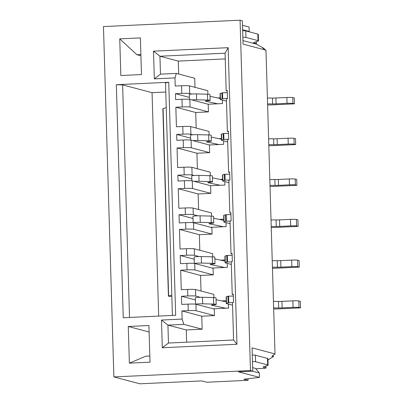 <?xml version="1.0" encoding="UTF-8"?>
<svg xmlns="http://www.w3.org/2000/svg" width="404" height="404" viewBox="0 0 404 404"><rect width="100%" height="100%" fill="white"/><g stroke="black" fill="none" stroke-linecap="round" stroke-linejoin="round"><path stroke-width="0.61" d="M189.476 99.313L189.33 94.374A4.414 0.313 -1.7 0 1 191.632 94.031A4.414 0.313 -1.7 0 1 192.708 93.97A4.414 0.313 -1.7 0 1 196.45 93.92L207.454 94.203A6.54 0.465 -1.7 0 1 209.969 94.491L210.141 100.359A6.54 0.465 -1.7 0 1 207.252 100.828A4.414 0.313 178.3 0 0 205.298 101.146A4.414 0.313 178.3 0 0 205.479 101.227L217.796 103.793L222.498 103.575L222.397 100.086M189.415 97.404L175.447 93.703L175.619 99.571L181.972 99.273A6.54 0.465 -1.7 0 1 189.855 99.384L191.804 99.899A4.414 0.313 -1.7 0 1 192.88 99.838A4.414 0.313 -1.7 0 1 196.627 99.783L207.626 100.066A6.54 0.465 -1.7 0 1 210.141 100.359M190.683 140.057L190.537 135.118A4.414 0.313 -1.7 0 1 192.839 134.774A4.414 0.313 -1.7 0 1 193.915 134.714A4.414 0.313 -1.7 0 1 197.662 134.658L208.661 134.941A6.54 0.465 -1.7 0 1 211.176 135.229L211.353 141.097A6.54 0.465 -1.7 0 1 208.459 141.567A4.414 0.313 178.3 0 0 206.505 141.885A4.414 0.313 178.3 0 0 206.691 141.971L219.003 144.531L223.705 144.314L223.604 140.824M190.627 138.143L176.654 134.446L176.831 140.309L183.184 140.016A6.54 0.465 -1.7 0 1 191.067 140.122L193.011 140.637A4.414 0.313 -1.7 0 1 194.092 140.577A4.414 0.313 -1.7 0 1 197.834 140.526L208.838 140.809A6.54 0.465 -1.7 0 1 211.353 141.097M191.895 180.795L191.743 175.856A4.414 0.313 -1.7 0 1 194.046 175.513A4.414 0.313 -1.7 0 1 195.127 175.452A4.414 0.313 -1.7 0 1 198.869 175.397L209.873 175.679A6.54 0.465 -1.7 0 1 212.388 175.972L212.56 181.835A6.54 0.465 -1.7 0 1 209.666 182.305A4.414 0.313 178.3 0 0 207.717 182.623A4.414 0.313 178.3 0 0 207.898 182.709L220.215 185.269L224.917 185.052L224.811 181.568M191.834 178.881L177.866 175.184L178.038 181.053L184.391 180.755A6.54 0.465 -1.7 0 1 192.274 180.861L194.223 181.381A4.414 0.313 -1.7 0 1 195.299 181.315A4.414 0.313 -1.7 0 1 199.046 181.265L210.045 181.548A6.54 0.465 -1.7 0 1 212.56 181.835M175.447 93.703L181.8 93.41A6.54 0.465 -1.7 0 1 189.683 93.516L191.632 94.031M210.024 96.344L220.21 98.465M217.625 97.925L220.19 97.808M176.654 134.446L183.007 134.148A6.54 0.465 -1.7 0 1 190.89 134.259L192.839 134.774M211.231 137.082L221.417 139.203M218.832 138.668L221.397 138.547M228.482 131.704L227.386 131.416L226.422 98.823L227.497 98.616L227.26 90.466L226.179 90.678L225.068 53.197L228.159 47.682L153.505 51.157L154.328 78.861L174.977 77.896L176.361 73.412L160.479 74.154L154.328 78.861M227.275 90.966L226.179 90.678M226.21 300.692L221.735 300.899M213.236 308.802L228.568 308.085L228.452 304.111M223.796 219.21L219.316 219.417M210.817 227.321L226.149 226.609L226.033 222.629M225.003 259.949L220.528 260.161M212.024 268.059L227.361 267.347L227.24 263.373M178.679 74.028L178.29 61.085L225.235 58.898M176.361 73.412L194.708 78.27L194.975 87.32M174.977 77.896L175.22 86.047L181.573 85.749A6.54 0.465 -1.7 0 1 189.456 85.86L207.802 90.713L207.903 94.218M191.804 99.899L208.201 104.237L217.796 103.793M208.201 104.237L208.429 111.898L195.723 112.489L196.187 128.058M195.723 112.489L175.846 107.232L176.427 126.785L182.78 126.487A6.54 0.465 -1.7 0 1 190.663 126.598L209.009 131.452L209.115 134.956M193.011 140.637L209.413 144.98L219.003 144.531M209.413 144.98L209.641 152.636L196.935 153.232L197.394 168.801M196.935 153.232L177.058 147.97L177.639 167.524L183.992 167.231A6.54 0.465 -1.7 0 1 191.875 167.337L210.221 172.195L210.322 175.695M212.443 177.826L220.039 179.406L222.609 179.285M194.223 181.381L210.62 185.719L220.215 185.269M210.62 185.719L210.848 193.38L198.142 193.971L198.606 209.54M197.874 215.812L193.274 214.595L193.082 208.075L211.428 212.933L211.524 216.11M193.708 229.26L193.516 222.745L211.863 227.598L212.06 234.118L193.708 229.26A6.54 0.465 178.3 0 0 185.83 229.154L179.477 229.447L199.349 234.709L212.06 234.118M199.349 234.709L199.813 250.278M199.081 256.55L194.486 255.333L194.289 248.819L212.64 253.672L212.731 256.848M194.92 270.003L194.728 263.484L213.075 268.337L213.267 274.856L194.92 270.003A6.54 0.465 178.3 0 0 187.037 269.892L180.684 270.19L200.561 275.447L213.267 274.856M200.561 275.447L201.02 291.016M200.293 297.294L195.693 296.076L195.501 289.557L213.847 294.41L213.943 297.586M196.127 310.742L195.935 304.222L214.282 309.08L214.474 315.595L196.127 310.742A6.54 0.465 178.3 0 0 188.249 310.631L181.891 310.929L201.768 316.191L214.474 315.595M201.768 316.191L202.157 329.225L183.81 324.372L167.928 325.109L186.274 329.962L202.157 329.225M186.638 342.188L186.274 329.962M240.067 20.2L103.469 26.563L113.867 376.922L250.465 370.559L240.067 20.2L242.36 20.806L243.051 44.112L265.984 50.177L275.003 353.934L252.066 347.864L252.758 371.17L250.465 370.559M119.741 38.86L140.39 37.895L141.476 74.563L120.826 75.523L119.741 38.86L136.895 54.717L140.92 55.782M148.924 325.518L128.275 326.477L129.366 363.146L150.015 362.186L148.924 325.518M175.659 315.297L168.746 82.27L116.332 84.709L123.245 317.741L175.659 315.297M183.81 324.372L182.133 319.074L161.489 320.039L162.307 347.738L236.961 344.264L228.159 47.682M182.133 319.074L181.891 310.929M195.935 304.222A6.54 0.465 178.3 0 0 188.052 304.116L181.699 304.409L181.457 296.263L195.43 299.96M195.693 296.076A6.54 0.465 178.3 0 0 187.809 295.965L181.457 296.263M195.501 289.557A6.54 0.465 178.3 0 0 187.618 289.446L181.265 289.744L180.684 270.19M194.728 263.484A6.54 0.465 178.3 0 0 186.845 263.373L180.492 263.671L180.25 255.52L194.218 259.222M194.486 255.333A6.54 0.465 178.3 0 0 186.603 255.227L180.25 255.52M194.289 248.819A6.54 0.465 178.3 0 0 186.411 248.707L180.053 249.005L179.477 229.447M193.516 222.745A6.54 0.465 178.3 0 0 185.633 222.634L179.28 222.932L179.038 214.782L193.011 218.478M193.274 214.595A6.54 0.465 178.3 0 0 185.391 214.489L179.038 214.782M193.082 208.075A6.54 0.465 178.3 0 0 185.199 207.969L178.846 208.262L178.265 188.708L184.618 188.416A6.54 0.465 -1.7 0 1 192.501 188.522L210.848 193.38M177.866 175.184L184.219 174.887A6.54 0.465 -1.7 0 1 192.102 174.998L194.046 175.513M177.058 147.97L183.411 147.672A6.54 0.465 -1.7 0 1 191.294 147.783L209.641 152.636M175.846 107.232L182.199 106.934A6.54 0.465 -1.7 0 1 190.082 107.045L208.429 111.898M129.527 317.448L122.624 84.891L152.056 92.678L165.781 92.041M152.056 92.678L158.686 316.09M220.039 179.406L222.629 179.942M229.689 172.442L228.598 172.154L227.629 139.562L228.709 139.355L228.467 131.204L227.386 131.416M198.142 193.971L178.265 188.708M248.026 378.715L248.071 380.305L206.772 382.229L201.803 380.916L139.86 383.8L113.867 376.922M249.212 31.825L249.086 27.038L242.491 25.29M248.071 380.305L243.864 379.194L259.484 377.397L238.461 371.832L252.758 371.17M172.412 315.448L165.509 82.896L168.746 82.27M128.275 326.477L149.116 331.997M149.828 356.005L145.844 356.187L129.366 363.146M116.332 84.709L122.624 84.891M153.505 51.157L159.944 56.227L225.068 53.197M160.479 74.154L159.944 56.227L178.29 61.085M228.598 172.154L229.674 171.947L229.916 180.093L228.841 180.3L229.805 212.893L230.886 212.686L231.128 220.831L230.048 221.044L231.017 253.636L232.108 253.924M162.307 347.738L168.458 343.036L233.578 340.001L232.467 302.52L233.547 302.313L233.305 294.163L232.224 294.375L231.26 261.782L232.335 261.575L232.093 253.424L231.017 253.636M233.578 340.001L236.961 344.264M161.489 320.039L167.928 325.109L168.458 343.036M252.49 371.18L259.358 372.998L259.484 377.397M256.363 368.701L262.257 368.428A4.904 0.348 178.3 0 0 266.009 367.978A4.904 0.348 178.3 0 0 265.872 367.903L263.6 367.302A16.342 1.156 -1.7 0 1 263.15 367.049A16.342 1.156 -1.7 0 1 263.61 366.756L267.65 365.458A16.342 1.156 178.3 0 0 268.11 365.171A16.342 1.156 178.3 0 0 267.66 364.913L255.586 361.721A4.904 0.348 178.3 0 0 252.475 361.565M273.367 355.151A6.54 1.515 -92.7 0 1 273.331 356.636L267.958 360.02M242.945 40.582L256.262 44.107L264.186 48.536A6.54 1.515 -92.7 0 1 264.241 49.091M171.806 295.041L168.625 296.006A6.54 0.465 -1.7 0 0 168.417 296.127L162.852 108.727A6.54 0.465 178.3 0 1 163.064 108.605L168.625 296.006M171.852 296.556L168.594 296.233A6.54 0.465 -1.7 0 1 168.417 296.127M166.241 107.641L163.064 108.605M140.88 54.53L136.895 54.717M255.54 43.915A4.904 0.348 178.3 0 0 256.383 43.693A4.904 0.348 178.3 0 0 256.247 43.617L253.975 43.016A16.342 1.156 -1.7 0 1 253.525 42.758A16.342 1.156 -1.7 0 1 253.985 42.47L258.025 41.173A16.342 1.156 178.3 0 0 258.489 40.885A16.342 1.156 178.3 0 0 258.035 40.627L245.96 37.436A4.904 0.348 178.3 0 0 242.849 37.279M273.331 356.636L271.887 356.252L275.003 353.934M264.186 48.536L262.746 48.157L265.984 50.177M259.358 372.998L255.439 368.372L252.651 367.635M255.586 361.721L255.394 355.202A4.904 0.348 178.3 0 0 252.278 355.05M255.394 355.202L267.463 358.399L267.66 364.913M268.11 365.171L267.918 358.651A16.342 1.156 178.3 0 0 267.463 358.399M245.96 37.436L245.768 30.916A4.904 0.348 178.3 0 0 242.658 30.76M245.768 30.916L257.838 34.108L258.035 40.627M258.489 40.885L258.292 34.365A16.342 1.156 178.3 0 0 257.838 34.108M230.901 213.186L229.805 212.893M232.467 302.601A8.171 0.576 178.3 0 0 228.765 302.712L226.528 303.298A9.807 0.692 178.3 0 0 226.296 303.46A9.807 0.692 178.3 0 0 226.568 303.611L232.547 305.192M225.775 308.217L211.534 305.252A4.414 0.313 -1.7 0 1 211.353 305.171A4.414 0.313 -1.7 0 1 213.307 304.853A6.54 0.465 178.3 0 0 216.196 304.384A6.54 0.465 178.3 0 0 213.686 304.091L202.682 303.808A4.414 0.313 178.3 0 0 195.718 304.177M273.665 308.964L274.745 308.974A4.904 0.348 178.3 0 0 278.194 308.903L300.531 307.863L299 307.459A4.904 0.348 178.3 0 0 293.092 307.378L282.133 307.888A4.904 0.348 -1.7 0 1 278.684 307.959L273.634 307.914M231.26 261.858A8.171 0.576 178.3 0 0 227.558 261.969L225.316 262.56A9.807 0.692 178.3 0 0 225.084 262.721A9.807 0.692 178.3 0 0 225.356 262.873L231.335 264.453M224.563 267.478L210.327 264.514A4.414 0.313 -1.7 0 1 210.146 264.428A4.414 0.313 -1.7 0 1 212.095 264.11A6.54 0.465 178.3 0 0 214.989 263.64A6.54 0.465 178.3 0 0 212.474 263.352L201.475 263.07A4.414 0.313 178.3 0 0 194.506 263.438M272.458 268.226L273.538 268.236A4.904 0.348 178.3 0 0 276.987 268.16L299.319 267.125L297.793 266.716A4.904 0.348 178.3 0 0 291.88 266.635L280.926 267.145A4.904 0.348 -1.7 0 1 277.472 267.216L272.427 267.175M230.053 221.119A8.171 0.576 178.3 0 0 226.346 221.23L224.109 221.821A9.807 0.692 178.3 0 0 223.877 221.978A9.807 0.692 178.3 0 0 224.149 222.134L230.129 223.715M223.356 226.735L209.121 223.776A4.414 0.313 -1.7 0 1 208.934 223.69A4.414 0.313 -1.7 0 1 210.888 223.372A6.54 0.465 178.3 0 0 213.777 222.902A6.54 0.465 178.3 0 0 211.267 222.614L200.263 222.331A4.414 0.313 178.3 0 0 193.299 222.7M271.251 227.487L272.326 227.492A4.904 0.348 178.3 0 0 275.775 227.422L298.112 226.381L296.581 225.977A4.904 0.348 178.3 0 0 290.673 225.897L279.714 226.407A4.904 0.348 -1.7 0 1 276.265 226.477L271.215 226.437M228.129 302.742L227.937 296.223L226.331 296.783A9.807 0.692 178.3 0 0 226.099 296.94L226.296 303.46M233.361 296.071A8.171 0.576 178.3 0 0 228.573 296.193L227.937 296.223M273.442 301.399L278.492 301.44A4.904 0.348 178.3 0 0 281.941 301.369L292.895 300.859L293.092 307.378M299 307.459L298.809 300.94A4.904 0.348 178.3 0 0 292.895 300.859M298.809 300.94L300.339 301.344L300.531 307.863M202.682 303.808L202.49 297.288A4.414 0.313 178.3 0 0 197.834 297.394A4.414 0.313 178.3 0 0 195.364 297.748L195.556 304.156M202.49 297.288L213.489 297.576L213.686 304.091M216.196 304.384L216.004 297.864A6.54 0.465 178.3 0 0 213.489 297.576M216.059 299.718L226.245 301.839M226.922 261.999L226.725 255.485L225.124 256.04A9.807 0.692 178.3 0 0 224.892 256.202L225.084 262.721M232.154 255.333A8.171 0.576 178.3 0 0 227.361 255.454L226.725 255.485M272.23 260.656L277.28 260.701A4.904 0.348 178.3 0 0 280.729 260.631L291.688 260.12L291.88 266.635M297.793 266.716L297.596 260.201A4.904 0.348 178.3 0 0 291.688 260.12M297.596 260.201L299.127 260.605L299.319 267.125M201.475 263.07L201.278 256.55A4.414 0.313 178.3 0 0 196.627 256.656A4.414 0.313 178.3 0 0 194.152 257.01L194.344 263.413M201.278 256.55L212.282 256.833L212.474 263.352M214.989 263.64L214.797 257.126A6.54 0.465 178.3 0 0 212.282 256.833M214.852 258.974L225.038 261.095M225.71 221.261L225.518 214.741L223.912 215.302A9.807 0.692 178.3 0 0 223.68 215.463L223.877 221.978M230.942 214.595A8.171 0.576 178.3 0 0 226.154 214.711L225.518 214.741M271.023 219.917L276.073 219.958A4.904 0.348 178.3 0 0 279.523 219.887L290.476 219.377L290.673 225.897M296.581 225.977L296.39 219.458A4.904 0.348 178.3 0 0 290.476 219.377M296.39 219.458L297.92 219.867L298.112 226.381M200.263 222.331L200.071 215.812A4.414 0.313 178.3 0 0 195.42 215.913A4.414 0.313 178.3 0 0 192.945 216.271L193.137 222.675M200.071 215.812L211.07 216.095L211.267 222.614M213.777 222.902L213.585 216.382A6.54 0.465 178.3 0 0 211.07 216.095M213.64 218.236L223.826 220.357M232.224 294.375L233.32 294.662M269.827 179.502L274.871 179.548A4.904 0.348 178.3 0 0 278.321 179.477L289.279 178.967A4.904 0.348 -1.7 0 1 295.188 179.048L296.718 179.452L296.895 185.32L274.558 186.355A4.904 0.348 -1.7 0 1 271.109 186.426L270.029 186.421M269.998 185.37L275.048 185.411A4.904 0.348 178.3 0 0 278.497 185.34L289.451 184.83A4.904 0.348 -1.7 0 1 295.364 184.911L296.895 185.32M228.911 182.648L222.927 181.068A9.807 0.692 -1.7 0 1 222.654 180.916A9.807 0.692 -1.7 0 1 222.887 180.755L225.129 180.164A8.171 0.576 -1.7 0 1 229.916 180.048M222.654 180.916L222.483 175.048A9.807 0.692 -1.7 0 1 222.715 174.892L224.321 174.331L224.493 180.194M224.321 174.331L224.952 174.301A8.171 0.576 -1.7 0 1 229.745 174.18M268.615 138.764L273.665 138.804A4.904 0.348 178.3 0 0 277.114 138.734L288.067 138.224A4.904 0.348 -1.7 0 1 293.981 138.304L295.511 138.713L295.683 144.576L273.351 145.617A4.904 0.348 -1.7 0 1 269.902 145.687L268.822 145.677M268.791 144.632L273.836 144.672A4.904 0.348 178.3 0 0 277.285 144.602L288.244 144.092A4.904 0.348 -1.7 0 1 294.157 144.172L295.683 144.576M227.699 141.91L221.72 140.329A9.807 0.692 -1.7 0 1 221.448 140.173A9.807 0.692 -1.7 0 1 221.68 140.016L223.917 139.425A8.171 0.576 -1.7 0 1 228.709 139.304M221.448 140.173L221.276 134.31A9.807 0.692 -1.7 0 1 221.503 134.148L223.109 133.588L223.286 139.456M223.109 133.588L223.745 133.557A8.171 0.576 -1.7 0 1 228.533 133.441M267.408 98.026L272.453 98.066A4.904 0.348 178.3 0 0 275.902 97.995L286.86 97.485A4.904 0.348 -1.7 0 1 292.774 97.566L294.299 97.97L294.476 103.838L272.139 104.878A4.904 0.348 -1.7 0 1 268.69 104.949L267.61 104.939M267.579 103.894L272.629 103.934A4.904 0.348 178.3 0 0 276.078 103.863L287.032 103.353A4.904 0.348 -1.7 0 1 292.945 103.434L294.476 103.838M226.493 101.172L220.508 99.586A9.807 0.692 -1.7 0 1 220.241 99.434A9.807 0.692 -1.7 0 1 220.468 99.278L222.71 98.687A8.171 0.576 -1.7 0 1 227.497 98.566M220.241 99.434L220.064 93.566A9.807 0.692 -1.7 0 1 220.296 93.41L222.533 92.819A8.171 0.576 -1.7 0 1 227.326 92.698M221.902 92.849L222.074 98.717M196.45 93.92L196.627 99.783M197.662 134.658L197.834 140.526M198.869 175.397L199.046 181.265M181.573 85.749L181.8 93.41M188.052 304.116L188.249 310.631M187.618 289.446L187.809 295.965M186.845 263.373L187.037 269.892M186.411 248.707L186.603 255.227M185.633 222.634L185.83 229.154M185.199 207.969L185.391 214.489M184.391 180.755L184.618 188.416M183.992 167.231L184.219 174.887M183.184 140.016L183.411 147.672M182.78 126.487L183.007 134.148M181.972 99.273L182.199 106.934M189.855 99.384L190.082 107.045M191.067 140.122L191.294 147.783M192.274 180.861L192.501 188.522M249.218 31.436L242.622 29.689M263.585 366.766L263.6 367.302M265.817 366.049L265.872 367.903M253.959 42.481L253.975 43.016M256.192 41.764L256.247 43.617M226.528 303.298L226.331 296.783M228.573 296.193L228.765 302.712M278.492 301.44L278.684 307.959M281.941 301.369L282.133 307.888M225.316 262.56L225.124 256.04M227.361 255.454L227.558 261.969M277.28 260.701L277.472 267.216M280.729 260.631L280.926 267.145M224.109 221.821L223.912 215.302M226.154 214.711L226.346 221.23M276.073 219.958L276.265 226.477M279.523 219.887L279.714 226.407M191.875 167.337L192.102 174.998M295.188 179.048L295.364 184.911M289.279 178.967L289.451 184.83M278.321 179.477L278.497 185.34M274.871 179.548L275.048 185.411M222.715 174.892L222.887 180.755M224.952 174.301L225.129 180.164M209.873 175.679L210.045 181.548M190.663 126.598L190.89 134.259M189.456 85.86L189.683 93.516M293.981 138.304L294.157 144.172M288.067 138.224L288.244 144.092M277.114 138.734L277.285 144.602M273.665 138.804L273.836 144.672M221.503 134.148L221.68 140.016M223.745 133.557L223.917 139.425M208.661 134.941L208.838 140.809M292.774 97.566L292.945 103.434M286.86 97.485L287.032 103.353M275.902 97.995L276.078 103.863M272.453 98.066L272.629 103.934M207.454 94.203L207.626 100.066M220.296 93.41L220.468 99.278M222.533 92.819L222.71 98.687M265.948 366.004L266.009 367.978M256.323 41.718L256.383 43.693"/></g></svg>
